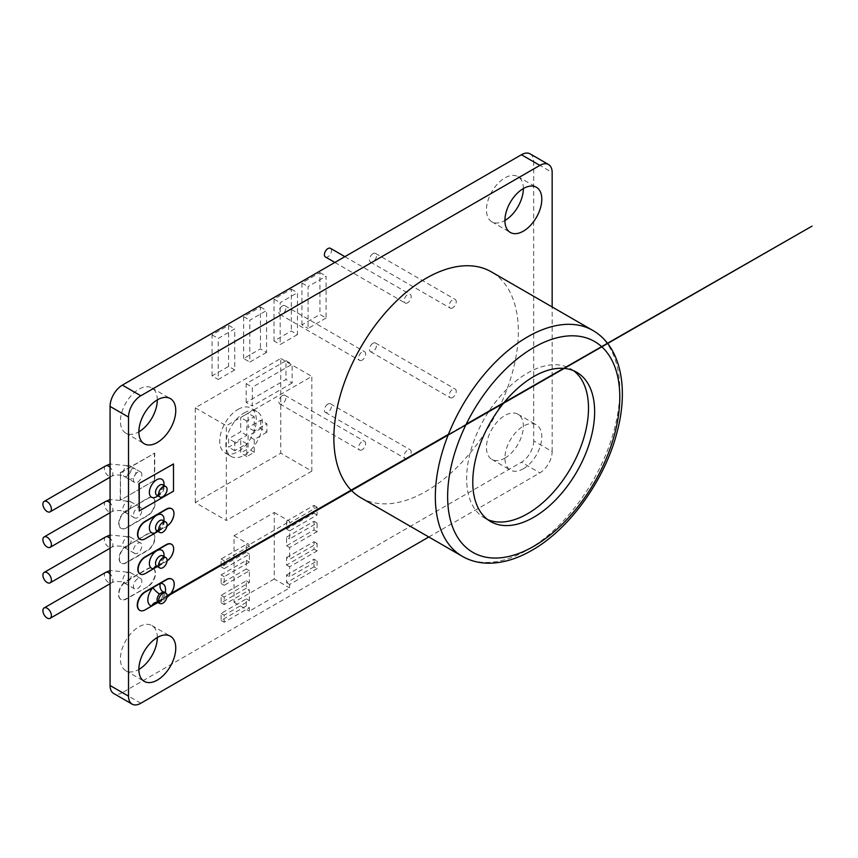 <?xml version="1.0" encoding="UTF-8"?>
<svg xmlns="http://www.w3.org/2000/svg" width="858" height="858" viewBox="0 0 858 858"><rect width="100%" height="100%" fill="white"/><g stroke="black" fill="none" stroke-linecap="round" stroke-linejoin="round"><path stroke-width="0.64" stroke-dasharray="4.29 3.22" d="M158.108 602.466A6.521 5.234 101.5 0 1 158.934 602.831L163.696 600.085A6.521 1.008 -143.7 0 0 161.025 599.131L161.025 599.131A6.521 1.008 -143.7 0 0 161.669 600.332L166.538 597.522A10.875 6.285 120 0 0 166.924 597.286M139.661 610.253A10.875 6.285 120 0 0 144.948 609.63L166.238 597.34A10.875 6.285 120 0 0 173.295 587.902A10.875 6.285 120 0 0 171.825 579.129M158.011 602.445L161.669 600.332A12.527 7.229 -60 0 0 165.197 592.706M156.778 566.205A6.006 3.464 120 0 0 158.044 566.484A4.344 3.314 -93.6 0 0 156.521 566.108L159.545 564.071A4.344 1.276 42.5 0 1 161.508 564.489A6.006 3.464 120 0 0 162.773 555.812M158.044 566.484L161.508 564.489M140.069 573.97A10.082 5.824 120 0 0 144.948 573.38L166.238 561.1A10.082 5.824 120 0 0 172.78 552.348A10.082 5.824 120 0 0 171.428 544.229M157.379 566.559L166.538 561.271A10.082 5.824 120 0 0 167.063 560.95M163.921 556.467A10.35 5.974 -60 0 1 159.685 565.229A4.344 1.276 42.5 0 1 159.545 564.071C162.355 559.684 163.363 556.874 162.559 555.619M156.778 530.705A6.006 3.464 120 0 0 159.363 530.619A4.344 2.746 -114.9 0 0 157.228 530.383L157.228 530.383A4.344 2.746 -114.9 0 0 156.767 530.705M159.363 530.619L160.189 530.147A6.006 3.464 120 0 0 163.771 524.849A6.006 3.464 120 0 0 162.773 520.313M139.854 539.178A10.5 6.06 120 0 0 144.948 538.577L166.238 526.286A10.5 6.06 120 0 0 173.048 517.181A10.5 6.06 120 0 0 171.632 508.719M157.979 531.402L166.538 526.458A10.5 6.06 120 0 0 166.945 526.222M157.422 531.081A4.344 2.252 55.4 0 1 158.022 529.933L158.022 529.933A4.344 2.252 55.4 0 1 160.189 530.147M173.498 491.184L173.187 463.781M138.942 510.778L173.187 491.001M131.8 478.753A6.006 3.464 -60 0 1 128.797 479.054A6.006 3.464 -60 0 1 127.874 474.238A6.006 3.464 -60 0 1 131.8 468.951A6.006 3.464 -60 0 1 134.803 468.65A6.006 3.464 -60 0 1 135.714 473.466A6.006 3.464 -60 0 1 131.8 478.753A6.006 3.464 -60 0 1 128.797 479.054A6.006 3.464 -60 0 1 127.874 474.238A6.006 3.464 -60 0 1 131.8 468.951A6.006 3.464 -60 0 1 134.803 468.65A6.006 3.464 -60 0 1 135.714 473.466A6.006 3.464 -60 0 1 131.8 478.753M282.389 305.952A5.009 2.896 120 0 0 279.118 310.36A5.009 2.896 120 0 0 279.89 314.382A5.009 2.896 120 0 0 282.389 314.125A5.009 2.896 120 0 0 285.66 309.717A5.009 2.896 120 0 0 284.888 305.705A5.009 2.896 120 0 0 282.389 305.952M362.108 360.156A5.009 2.896 -60 0 1 359.599 360.403A5.009 2.896 -60 0 1 358.837 356.392A5.009 2.896 -60 0 1 362.108 351.973A5.009 2.896 -60 0 1 364.607 351.726A5.009 2.896 -60 0 1 365.379 355.738A5.009 2.896 -60 0 1 362.108 360.156M372.983 253.646A5.009 2.896 120 0 0 369.712 258.065A5.009 2.896 120 0 0 370.474 262.076A5.009 2.896 120 0 0 372.983 261.829A5.009 2.896 120 0 0 376.254 257.411A5.009 2.896 120 0 0 375.482 253.4A5.009 2.896 120 0 0 372.983 253.646M452.702 307.85A5.009 2.896 -60 0 1 450.193 308.097A5.009 2.896 -60 0 1 449.431 304.086A5.009 2.896 -60 0 1 452.702 299.678A5.009 2.896 -60 0 1 455.201 299.431A5.009 2.896 -60 0 1 455.973 303.442A5.009 2.896 -60 0 1 452.702 307.85M282.389 395.559A5.009 2.896 120 0 0 279.118 399.978A5.009 2.896 120 0 0 279.89 403.989A5.009 2.896 120 0 0 282.389 403.743A5.009 2.896 120 0 0 285.66 399.324A5.009 2.896 120 0 0 284.888 395.313A5.009 2.896 120 0 0 282.389 395.559M362.108 449.764A5.009 2.896 -60 0 1 359.599 450.01A5.009 2.896 -60 0 1 358.837 445.999A5.009 2.896 -60 0 1 362.108 441.591A5.009 2.896 -60 0 1 364.607 441.344A5.009 2.896 -60 0 1 365.379 445.356A5.009 2.896 -60 0 1 362.108 449.764M372.983 343.264A5.009 2.896 120 0 0 369.712 347.672A5.009 2.896 120 0 0 370.474 351.683A5.009 2.896 120 0 0 372.983 351.437A5.009 2.896 120 0 0 376.254 347.029A5.009 2.896 120 0 0 375.482 343.018A5.009 2.896 120 0 0 372.983 343.264M452.702 397.469A5.009 2.896 -60 0 1 450.193 397.715A5.009 2.896 -60 0 1 449.431 393.704A5.009 2.896 -60 0 1 452.702 389.285A5.009 2.896 -60 0 1 455.201 389.039A5.009 2.896 -60 0 1 455.973 393.05A5.009 2.896 -60 0 1 452.702 397.469M327.938 404.021A5.009 2.896 120 0 0 324.667 408.429A5.009 2.896 120 0 0 325.439 412.441A5.009 2.896 120 0 0 327.938 412.194A5.009 2.896 120 0 0 331.209 407.786A5.009 2.896 120 0 0 330.448 403.775A5.009 2.896 120 0 0 327.938 404.021M407.657 458.226A5.009 2.896 -60 0 1 405.158 458.472A5.009 2.896 -60 0 1 404.386 454.461A5.009 2.896 -60 0 1 407.657 450.042A5.009 2.896 -60 0 1 410.167 449.796A5.009 2.896 -60 0 1 410.928 453.807A5.009 2.896 -60 0 1 407.657 458.226M325.439 257.003A5.009 2.896 120 0 0 327.938 256.757A5.009 2.896 120 0 0 331.209 252.349A5.009 2.896 120 0 0 330.448 248.327M407.657 302.777A5.009 2.896 -60 0 1 405.158 303.024A5.009 2.896 -60 0 1 404.386 299.013A5.009 2.896 -60 0 1 407.657 294.605A5.009 2.896 -60 0 1 410.167 294.358A5.009 2.896 -60 0 1 410.928 298.37A5.009 2.896 -60 0 1 407.657 302.777M573.616 370.72A86.175 49.753 120 0 0 570.645 368.758A86.175 49.753 120 0 0 527.563 373.026A86.175 49.753 120 0 0 471.267 448.959A86.175 49.753 120 0 0 484.48 518.007A86.175 49.753 120 0 0 487.666 519.594M238.02 409.395A25.879 14.94 -60 0 1 250.965 408.108A25.879 14.94 -60 0 1 254.933 428.85A25.879 14.94 -60 0 1 238.02 451.651A25.879 14.94 -60 0 1 225.086 452.938A25.879 14.94 -60 0 1 221.117 432.196A25.879 14.94 -60 0 1 238.02 409.395M244.176 412.945A25.879 14.94 -60 0 1 257.11 411.658A25.879 14.94 -60 0 1 261.079 432.4A25.879 14.94 -60 0 1 244.176 455.201A25.879 14.94 -60 0 1 231.231 456.488A25.879 14.94 -60 0 1 227.263 435.746A25.879 14.94 -60 0 1 244.176 412.945M137.634 517.631A6.006 3.464 -60 0 1 134.642 517.921A6.006 3.464 -60 0 1 133.719 513.116A6.006 3.464 -60 0 1 137.634 507.829A6.006 3.464 -60 0 1 140.637 507.528A6.006 3.464 -60 0 1 141.559 512.344A6.006 3.464 -60 0 1 137.634 517.631M137.634 553.131A6.006 3.464 -60 0 1 134.642 553.431A6.006 3.464 -60 0 1 133.719 548.616A6.006 3.464 -60 0 1 137.634 543.329A6.006 3.464 -60 0 1 140.637 543.028A6.006 3.464 -60 0 1 141.559 547.844A6.006 3.464 -60 0 1 137.634 553.131M137.634 578.828A6.006 3.464 120 0 0 133.719 584.116A6.006 3.464 120 0 0 134.642 588.931A6.006 3.464 120 0 0 137.634 588.631A6.006 3.464 120 0 0 141.559 583.343A6.006 3.464 120 0 0 140.637 578.528A6.006 3.464 120 0 0 137.634 578.828M360.886 497.769A130.437 75.311 120 0 0 426.104 491.312A130.437 75.311 120 0 0 511.314 376.362A130.437 75.311 120 0 0 491.323 271.847M157.314 637.494A26.083 15.058 120 0 0 151.909 625.546A26.083 15.058 120 0 0 138.867 626.844A26.083 15.058 120 0 0 121.825 649.828A26.083 15.058 120 0 0 125.826 670.731A26.083 15.058 120 0 0 138.867 669.444M523.359 188.556A26.083 15.058 120 0 0 517.953 176.619A26.083 15.058 120 0 0 504.912 177.906A26.083 15.058 120 0 0 487.87 200.901A26.083 15.058 120 0 0 491.87 221.804A26.083 15.058 120 0 0 504.912 220.506M157.314 399.892A26.083 15.058 120 0 0 151.909 387.945A26.083 15.058 120 0 0 138.867 389.242A26.083 15.058 120 0 0 121.825 412.226A26.083 15.058 120 0 0 125.826 433.129A26.083 15.058 120 0 0 138.867 431.842M523.359 468.758A26.083 15.058 120 0 0 540.401 445.774A26.083 15.058 120 0 0 536.4 424.871A26.083 15.058 120 0 0 523.359 426.158A26.083 15.058 120 0 0 506.317 449.152A26.083 15.058 120 0 0 510.317 470.055A26.083 15.058 120 0 0 523.359 468.758M504.912 458.108A26.083 15.058 120 0 0 521.954 435.124A26.083 15.058 120 0 0 517.953 414.221A26.083 15.058 120 0 0 504.912 415.508A26.083 15.058 120 0 0 487.87 438.502A26.083 15.058 120 0 0 491.87 459.405A26.083 15.058 120 0 0 504.912 458.108M137.634 472.329A6.006 3.464 120 0 0 133.719 477.616A6.006 3.464 120 0 0 134.642 482.421A6.006 3.464 120 0 0 137.634 482.132A6.006 3.464 120 0 0 141.559 476.834A6.006 3.464 120 0 0 140.637 472.029A6.006 3.464 120 0 0 137.634 472.329M126.501 546.267L147.791 533.987A10.082 5.824 -60 0 1 152.831 533.483A10.082 5.824 -60 0 1 154.376 541.559A10.082 5.824 -60 0 1 147.791 550.45L126.501 562.73A10.082 5.824 -60 0 1 121.461 563.234A10.082 5.824 -60 0 1 119.916 555.158A10.082 5.824 -60 0 1 126.501 546.267L147.479 533.805A10.082 5.824 -60 0 1 152.52 533.301A10.082 5.824 -60 0 1 154.065 541.387A10.082 5.824 -60 0 1 147.479 550.268L126.19 562.558A10.082 5.824 -60 0 1 121.15 563.052A10.082 5.824 -60 0 1 119.605 554.976A10.082 5.824 -60 0 1 126.19 546.096M154.74 480.351L120.495 500.128L120.495 472.908L154.74 453.131L154.74 480.351L120.495 500.128M530.115 153.872A17.396 10.039 -60 0 1 533.708 161.84L552.155 172.49M428.818 536.99L539.864 472.876A17.396 10.039 120 0 0 552.155 451.576L533.708 440.926L533.708 161.84M533.708 440.926A17.396 10.039 -60 0 1 521.417 462.226L539.864 472.876M140.809 703.26L122.362 692.61L521.417 462.226M122.362 692.61A17.396 10.039 -60 0 1 113.674 693.479M147.791 586.69L126.501 598.981A10.875 6.285 -60 0 1 121.064 599.517A10.875 6.285 -60 0 1 119.391 590.808A10.875 6.285 -60 0 1 126.501 581.22L147.791 568.929A10.875 6.285 -60 0 1 153.228 568.393A10.875 6.285 -60 0 1 154.89 577.102A10.875 6.285 -60 0 1 147.791 586.69L126.19 598.809A10.875 6.285 -60 0 1 120.753 599.345A10.875 6.285 -60 0 1 119.09 590.626A10.875 6.285 -60 0 1 126.19 581.038L147.479 568.747A10.875 6.285 -60 0 1 152.917 568.21A10.875 6.285 -60 0 1 154.59 576.93A10.875 6.285 -60 0 1 147.479 586.518M126.501 510.789L147.791 498.498A10.5 6.06 -60 0 1 153.035 497.972A10.5 6.06 -60 0 1 154.644 506.392A10.5 6.06 -60 0 1 147.791 515.637L126.501 527.927A10.5 6.06 -60 0 1 121.257 528.442A10.5 6.06 -60 0 1 119.648 520.034A10.5 6.06 -60 0 1 126.501 510.789L147.479 498.316A10.5 6.06 -60 0 1 152.724 497.801A10.5 6.06 -60 0 1 154.333 506.209A10.5 6.06 -60 0 1 147.479 515.454L126.19 527.745A10.5 6.06 -60 0 1 120.946 528.271A10.5 6.06 -60 0 1 119.337 519.851A10.5 6.06 -60 0 1 126.19 510.607M311.819 471.139L226.33 520.495L226.33 425.761L311.819 376.405L311.819 471.139L280.77 453.206L195.27 502.563L226.33 520.495M326.094 318.039L308.076 328.442L308.076 286.561L326.094 276.158L326.094 318.039L319.948 314.489L301.919 324.892L308.076 328.442M297.458 334.577L280.18 344.551L280.18 302.67L297.458 292.696L297.458 334.577L291.312 331.027L274.024 341.001L280.18 344.551M266.581 352.402L249.807 362.087L249.807 320.206L266.581 310.521L266.581 352.402L260.435 348.852L243.661 358.537L249.807 362.087M234.749 369.927L218.211 379.472L218.211 338.449L234.749 328.893L234.749 369.927L228.603 366.377L212.055 375.922L218.211 379.472M292.138 383.022L252.338 405.995L252.338 387.237L292.138 364.264L292.138 383.022L285.993 379.472L246.182 402.445L252.338 405.995M317.074 560.96L317.074 568.629L289.639 584.459L289.639 587.902L249.388 611.132L249.388 607.7L224.206 622.243L224.206 615.175L249.388 600.632L249.388 590.025L224.206 604.568L224.206 597.104L249.388 582.561L249.388 570.774L224.206 585.317L224.206 576.673L249.388 562.14L249.388 554.086L224.206 568.618L224.206 560.767L249.388 546.224L249.388 544.594L289.639 521.353L289.639 522.994L317.074 507.153L317.074 515.004L289.639 530.845L289.639 538.899L317.074 523.058L317.074 531.703L289.639 547.543L289.639 559.319L317.074 543.489L317.074 550.943L289.639 566.784L289.639 576.801L317.074 560.96L313.996 559.191L313.996 566.848L317.074 568.629M313.996 566.848L286.561 582.689L286.561 575.032L289.639 576.801M286.561 582.689L289.639 584.459M274.27 579.021L234.019 602.262L234.019 535.714L274.27 512.483L274.27 579.021L289.639 587.902M274.27 512.483L289.639 521.353M286.561 521.214L313.996 505.373L313.996 513.234L286.561 529.075L286.561 521.214L289.639 522.994M286.561 529.075L289.639 530.845M286.561 537.119L313.996 521.289L313.996 529.922L286.561 545.763L286.561 537.119L289.639 538.899M286.561 545.763L289.639 547.543M286.561 557.55L313.996 541.709L313.996 549.174L286.561 565.014L286.561 557.55L289.639 559.319M286.561 565.014L289.639 566.784M246.31 605.93L221.128 620.463L221.128 613.395L246.31 598.863L246.31 605.93L249.388 607.7M246.31 598.863L249.388 600.632M246.31 588.245L221.128 602.788L221.128 595.323L246.31 580.791L246.31 588.245L249.388 590.025M246.31 580.791L249.388 582.561M246.31 569.004L221.128 583.537L221.128 574.903L246.31 560.36L246.31 569.004L249.388 570.774M246.31 560.36L249.388 562.14M246.31 552.305L221.128 566.848L221.128 558.987L246.31 544.455L246.31 552.305L249.388 554.086M246.31 544.455L249.388 546.224M234.019 535.714L249.388 544.594M234.019 602.262L249.388 611.132M120.195 499.946L120.495 472.908M120.195 472.726L154.74 453.131M154.44 452.96L154.44 480.18M552.155 451.576L552.155 306.971M195.27 502.563L195.27 407.84L280.77 358.472L280.77 453.206M280.77 358.472L311.819 376.405M195.27 407.84L226.33 425.761M260.725 420.206L260.725 428.635L248.091 435.928L248.091 448.734L240.701 453.003L240.701 440.197L228.636 447.157L228.636 438.738L240.701 431.778L240.701 417.514L248.091 413.245L248.091 427.509L260.725 420.206L266.881 423.755L266.881 432.185L260.725 428.635M266.881 432.185L254.236 439.478L254.236 452.284L246.847 456.553L246.847 443.747L234.781 450.707L234.781 442.288L246.847 435.328L246.847 421.064L254.236 416.795L254.236 431.059L266.881 423.755M254.236 431.059L248.091 427.509M254.236 416.795L248.091 413.245M246.847 421.064L240.701 417.514M246.847 435.328L240.701 431.778M234.781 442.288L228.636 438.738M234.781 450.707L228.636 447.157M246.847 443.747L240.701 440.197M246.847 456.553L240.701 453.003M254.236 452.284L248.091 448.734M254.236 439.478L248.091 435.928M301.919 324.892L301.919 283.011L319.948 272.608L319.948 314.489M319.948 272.608L326.094 276.158M301.919 283.011L308.076 286.561M274.024 341.001L274.024 299.12L291.312 289.146L291.312 331.027M291.312 289.146L297.458 292.696M274.024 299.12L280.18 302.67M243.661 358.537L243.661 316.656L260.435 306.971L260.435 348.852M260.435 306.971L266.581 310.521M243.661 316.656L249.807 320.206M212.055 375.922L212.055 334.899L228.603 325.343L228.603 366.377M228.603 325.343L234.749 328.893M212.055 334.899L218.211 338.449M246.182 402.445L246.182 383.687L285.993 360.714L285.993 379.472M285.993 360.714L292.138 364.264M246.182 383.687L252.338 387.237M221.128 566.848L224.206 568.618M221.128 558.987L224.206 560.767M221.128 583.537L224.206 585.317M221.128 574.903L224.206 576.673M221.128 602.788L224.206 604.568M221.128 595.323L224.206 597.104M221.128 620.463L224.206 622.243M221.128 613.395L224.206 615.175M313.996 505.373L317.074 507.153M313.996 513.234L317.074 515.004M313.996 521.289L317.074 523.058M313.996 529.922L317.074 531.703M313.996 541.709L317.074 543.489M313.996 549.174L317.074 550.943M286.561 575.032L313.996 559.191M163.696 600.085A6.006 3.464 120 0 0 164.318 592.202M163.921 520.967A10.35 5.974 -60 0 1 157.915 531.37M163.921 485.467A10.35 5.974 -60 0 1 157.915 495.86M156.778 495.205A6.006 3.464 120 0 0 159.77 494.905A6.006 3.464 120 0 0 163.696 489.618A6.006 3.464 120 0 0 162.773 484.802M127.07 466.226A6.006 3.464 -60 0 1 130.073 465.926A6.006 3.464 -60 0 1 131.317 468.672A6.006 3.464 -60 0 1 127.07 476.029A6.006 3.464 -60 0 1 124.067 476.319A6.006 3.464 -60 0 1 122.823 473.573A6.006 3.464 -60 0 1 127.07 466.226M105.62 465.926A6.006 3.464 -120 0 0 104.376 468.672A6.006 3.464 -120 0 0 107.003 474.721A6.006 3.464 -120 0 0 111.626 476.319A6.006 3.464 -120 0 0 112.87 473.573A6.006 3.464 -120 0 0 110.071 467.353M127.07 501.726A6.006 3.464 -60 0 1 130.073 501.426A6.006 3.464 -60 0 1 131.317 504.172A6.006 3.464 -60 0 1 127.07 511.529A6.006 3.464 -60 0 1 124.067 511.829A6.006 3.464 -60 0 1 122.823 509.073A6.006 3.464 -60 0 1 127.07 501.726M105.62 501.426A6.006 3.464 -120 0 0 104.376 504.172A6.006 3.464 -120 0 0 107.003 510.22A6.006 3.464 -120 0 0 111.626 511.829A6.006 3.464 -120 0 0 112.87 509.073A6.006 3.464 -120 0 0 110.071 502.852M127.07 537.226A6.006 3.464 -60 0 1 130.073 536.926A6.006 3.464 -60 0 1 131.317 539.671A6.006 3.464 -60 0 1 127.07 547.029A6.006 3.464 -60 0 1 124.067 547.329A6.006 3.464 -60 0 1 122.823 544.573A6.006 3.464 -60 0 1 127.07 537.226M105.62 536.926A6.006 3.464 -120 0 0 104.376 539.671A6.006 3.464 -120 0 0 107.003 545.72A6.006 3.464 -120 0 0 111.626 547.329A6.006 3.464 -120 0 0 112.87 544.573A6.006 3.464 -120 0 0 110.071 538.352M127.07 572.726A6.006 3.464 -60 0 1 130.073 572.425A6.006 3.464 -60 0 1 131.317 575.182A6.006 3.464 -60 0 1 127.07 582.528A6.006 3.464 -60 0 1 124.067 582.829A6.006 3.464 -60 0 1 122.823 580.083A6.006 3.464 -60 0 1 127.07 572.726M105.62 572.425A6.006 3.464 -120 0 0 104.376 575.182A6.006 3.464 -120 0 0 107.003 581.22A6.006 3.464 -120 0 0 111.626 582.829A6.006 3.464 -120 0 0 112.87 580.083A6.006 3.464 -120 0 0 110.071 573.852M592.781 330.416A130.437 75.311 -60 0 1 612.773 434.942A130.437 75.311 -60 0 1 527.563 549.881A130.437 75.311 -60 0 1 462.344 556.349M167.096 595.656L157.207 602.134L167.063 596.439M466.248 424.152L448.434 434.363M157.657 602.337L156.757 602.327L161.025 599.131C162.527 598.123 164.489 590.132 163.546 591.441M159.545 564.071L158.741 564.821L159.545 564.071M162.559 520.12C164.328 519.68 159.76 530.448 158.022 529.933L156.499 530.609M156.499 495.109L157.604 494.691C159.867 495.055 164.35 483.966 162.559 484.62M140.637 472.029L130.073 465.926L110.071 464.028M134.642 482.421L124.067 476.319C123.22 474.721 113.975 474.463 111.626 476.319L110.071 477.22M140.637 507.528L130.073 501.426L110.071 499.528M140.637 543.028L130.073 536.926L110.071 535.027M140.637 578.528L130.073 572.425L110.071 570.527M279.89 314.382L359.599 360.403M370.474 262.076L450.193 308.097M279.89 403.989L359.599 450.01M370.474 351.683L450.193 397.715M325.439 412.441L405.158 458.472M334.856 262.441L405.158 303.024M570.645 368.758L576.801 372.308M257.11 411.658L250.965 408.108M110.071 512.719L111.626 511.829C113.975 509.963 123.22 510.22 124.067 511.829L134.642 517.921M110.071 548.23L111.626 547.329C113.975 545.463 123.22 545.731 124.067 547.329L134.642 553.431M134.642 588.931L124.067 582.829C123.22 581.231 113.975 580.963 111.626 582.829L110.071 583.73M151.909 625.546L170.356 636.196M517.953 176.619L536.4 187.269M151.909 387.945L170.356 398.595M517.953 414.221L536.4 424.871M491.87 459.405L510.317 470.055M125.826 433.129L144.273 443.779M491.87 221.804L510.317 232.454M125.826 670.731L144.273 681.381M231.231 456.488L225.086 452.938M484.48 518.007L490.626 521.557M344.873 256.66L410.167 294.358M330.448 403.775L410.167 449.796M375.482 343.018L455.201 389.039M284.888 395.313L364.607 441.344M375.482 253.4L455.201 299.431M284.888 305.705L364.607 351.726"/><path stroke-width="1.29" d="M162.848 593.382A6.006 3.464 120 0 0 158.923 598.67A6.006 3.464 120 0 0 159.845 603.485A6.006 3.464 120 0 0 162.848 603.185A6.006 3.464 120 0 0 166.774 597.897A6.006 3.464 120 0 0 165.851 593.082A6.006 3.464 120 0 0 162.848 593.382M165.851 593.082L164.318 592.202A6.006 3.464 120 0 0 163.084 591.923L159.545 593.961A6.006 3.464 120 0 0 158.312 602.595A6.006 3.464 120 0 0 158.934 602.831M166.924 597.286A10.875 6.285 120 0 0 173.724 587.687A10.875 6.285 120 0 0 171.975 579.214A10.875 6.285 120 0 0 166.538 579.751L145.259 592.041A10.875 6.285 120 0 0 138.149 601.63A10.875 6.285 120 0 0 139.811 610.349A10.875 6.285 120 0 0 145.259 609.813L158.011 602.445M171.825 579.129A10.875 6.285 120 0 0 171.675 579.043A10.875 6.285 120 0 0 166.238 579.579L144.948 591.87A10.875 6.285 120 0 0 137.838 601.458A10.875 6.285 120 0 0 139.511 610.167A10.875 6.285 120 0 0 139.661 610.253M159.545 593.961A6.521 1.855 -137.9 0 1 153.014 587.558A12.527 7.229 -60 0 0 147.876 598.981A12.527 7.229 -60 0 0 151.737 606.07A6.521 5.234 101.5 0 1 157.657 602.337L157.657 602.337A6.521 5.234 101.5 0 1 158.108 602.466M163.084 591.923A6.521 4.987 87.2 0 1 160.382 583.311A12.527 7.229 -60 0 1 165.197 592.706M165.851 557.582A6.006 3.464 120 0 0 162.848 557.882A6.006 3.464 120 0 0 158.923 563.17A6.006 3.464 120 0 0 159.845 567.985A6.006 3.464 120 0 0 162.848 567.685A6.006 3.464 120 0 0 166.774 562.398A6.006 3.464 120 0 0 165.851 557.582L162.773 555.812A6.006 3.464 120 0 0 159.77 556.102A6.006 3.464 120 0 0 155.856 561.4A6.006 3.464 120 0 0 156.778 566.205L156.51 566.108A4.344 3.314 -93.6 0 0 153.721 568.672L157.379 566.559M171.428 544.229A10.082 5.824 120 0 0 171.278 544.133A10.082 5.824 120 0 0 166.238 544.637L144.948 556.917A10.082 5.824 120 0 0 138.363 565.808A10.082 5.824 120 0 0 139.908 573.884A10.082 5.824 120 0 0 140.069 573.97M167.063 560.95A10.082 5.824 120 0 0 173.219 552.048A10.082 5.824 120 0 0 171.579 544.315A10.082 5.824 120 0 0 166.538 544.809L145.259 557.099A10.082 5.824 120 0 0 138.674 565.98A10.082 5.824 120 0 0 140.219 574.056A10.082 5.824 120 0 0 145.259 573.562L153.721 568.672A10.35 5.974 -60 0 1 149.539 561.604A10.35 5.974 -60 0 1 156.703 550.782A10.35 5.974 -60 0 1 163.921 556.467M156.767 530.705A4.344 2.746 -114.9 0 0 155.984 532.55L157.979 531.402M162.848 522.383A6.006 3.464 120 0 0 158.923 527.67A6.006 3.464 120 0 0 159.845 532.486A6.006 3.464 120 0 0 162.848 532.185A6.006 3.464 120 0 0 166.774 526.898A6.006 3.464 120 0 0 165.851 522.082A6.006 3.464 120 0 0 162.848 522.383M171.632 508.719A10.5 6.06 120 0 0 171.482 508.622A10.5 6.06 120 0 0 166.238 509.148L144.948 521.439A10.5 6.06 120 0 0 138.095 530.684A10.5 6.06 120 0 0 139.704 539.092A10.5 6.06 120 0 0 139.854 539.178M166.945 526.222A10.5 6.06 120 0 0 173.466 516.956A10.5 6.06 120 0 0 171.793 508.805A10.5 6.06 120 0 0 166.538 509.32L145.259 521.61A10.5 6.06 120 0 0 138.395 530.866A10.5 6.06 120 0 0 140.004 539.274A10.5 6.06 120 0 0 145.259 538.749L155.984 532.55A10.35 5.974 -60 0 1 149.389 527.541A10.35 5.974 -60 0 1 156.703 515.283A10.35 5.974 -60 0 1 163.921 520.967M157.915 531.37A10.35 5.974 -60 0 1 157.411 531.735A4.344 2.252 55.4 0 1 157.422 531.081M162.848 486.883A6.006 3.464 120 0 0 158.923 492.17A6.006 3.464 120 0 0 159.845 496.975A6.006 3.464 120 0 0 162.848 496.685A6.006 3.464 120 0 0 166.774 491.398A6.006 3.464 120 0 0 165.851 486.583A6.006 3.464 120 0 0 162.848 486.883M173.498 463.964L138.942 483.558L139.253 510.96L173.498 491.184L173.498 463.964L138.942 483.558M139.253 483.74L139.253 510.96M51.394 509.073A6.006 3.464 -120 0 0 48.767 503.035A6.006 3.464 -120 0 0 44.144 501.426A6.006 3.464 -120 0 0 42.9 504.172A6.006 3.464 -120 0 0 45.517 510.21A6.006 3.464 -120 0 0 50.15 511.818A6.006 3.464 -120 0 0 51.394 509.073M344.873 256.66L330.448 248.327A5.009 2.896 120 0 0 327.938 248.584A5.009 2.896 120 0 0 324.667 252.992A5.009 2.896 120 0 0 325.439 257.003L334.856 262.441M533.708 517.288A86.175 49.753 120 0 0 590.004 441.355A86.175 49.753 120 0 0 576.801 372.308A86.175 49.753 120 0 0 533.708 376.576A86.175 49.753 120 0 0 477.413 452.509A86.175 49.753 120 0 0 490.626 521.557A86.175 49.753 120 0 0 533.708 517.288M487.666 519.594A86.175 49.753 120 0 0 527.563 513.738A86.175 49.753 120 0 0 582.99 440.615A86.175 49.753 120 0 0 573.616 370.72M51.394 544.573A6.006 3.464 -120 0 0 48.767 538.534A6.006 3.464 -120 0 0 44.144 536.926A6.006 3.464 -120 0 0 42.9 539.671A6.006 3.464 -120 0 0 45.517 545.709A6.006 3.464 -120 0 0 50.15 547.318A6.006 3.464 -120 0 0 51.394 544.573M51.394 580.072A6.006 3.464 -120 0 0 48.767 574.034A6.006 3.464 -120 0 0 44.144 572.425A6.006 3.464 -120 0 0 42.9 575.171A6.006 3.464 -120 0 0 45.517 581.209A6.006 3.464 -120 0 0 50.15 582.818A6.006 3.464 -120 0 0 51.394 580.072M51.394 615.572A6.006 3.464 -120 0 0 48.767 609.534A6.006 3.464 -120 0 0 44.144 607.925A6.006 3.464 -120 0 0 42.9 610.671A6.006 3.464 -120 0 0 45.517 616.709A6.006 3.464 -120 0 0 50.15 618.318A6.006 3.464 -120 0 0 51.394 615.572M426.104 278.303A130.437 75.311 120 0 0 340.894 393.243A130.437 75.311 120 0 0 360.886 497.769L462.344 556.349A130.437 75.311 -60 0 1 442.353 451.823A130.437 75.311 -60 0 1 527.563 336.883A130.437 75.311 -60 0 1 592.781 330.416L491.323 271.847A130.437 75.311 120 0 0 426.104 278.303M157.314 680.094A26.083 15.058 120 0 0 174.356 657.099A26.083 15.058 120 0 0 170.356 636.196A26.083 15.058 120 0 0 157.314 637.494A26.083 15.058 120 0 0 140.272 660.478A26.083 15.058 120 0 0 144.273 681.381A26.083 15.058 120 0 0 157.314 680.094M138.867 669.444A26.083 15.058 120 0 0 157.314 637.494M523.359 231.156A26.083 15.058 120 0 0 540.401 208.172A26.083 15.058 120 0 0 536.4 187.269A26.083 15.058 120 0 0 523.359 188.556A26.083 15.058 120 0 0 506.317 211.551A26.083 15.058 120 0 0 510.317 232.454A26.083 15.058 120 0 0 523.359 231.156M504.912 220.506A26.083 15.058 120 0 0 523.359 188.556M157.314 442.492A26.083 15.058 120 0 0 174.356 419.498A26.083 15.058 120 0 0 170.356 398.595A26.083 15.058 120 0 0 157.314 399.892A26.083 15.058 120 0 0 140.272 422.876A26.083 15.058 120 0 0 144.273 443.779A26.083 15.058 120 0 0 157.314 442.492M138.867 431.842A26.083 15.058 120 0 0 157.314 399.892M552.155 306.971L552.155 172.49A17.396 10.039 120 0 0 548.552 164.522A17.396 10.039 120 0 0 539.864 165.39L521.417 154.74L122.362 385.124L140.809 395.774A17.396 10.039 120 0 0 128.518 417.074L128.518 696.16A17.396 10.039 120 0 0 132.121 704.128A17.396 10.039 120 0 0 140.809 703.26L428.818 536.99M521.417 154.74A17.396 10.039 -60 0 1 530.115 153.872L548.552 164.522M132.121 704.128L113.674 693.479A17.396 10.039 -60 0 1 110.071 685.51L128.518 696.16M128.518 417.074L110.071 406.424L110.071 685.51M110.071 406.424A17.396 10.039 -60 0 1 122.362 385.124M539.864 165.39L140.809 395.774M165.851 522.082L162.773 520.313A6.006 3.464 120 0 0 159.77 520.602A6.006 3.464 120 0 0 155.856 525.9A6.006 3.464 120 0 0 156.778 530.705L157.228 530.383M157.915 495.86A10.35 5.974 -60 0 1 156.703 496.685A10.35 5.974 -60 0 1 149.378 492.46A10.35 5.974 -60 0 1 156.703 479.783A10.35 5.974 -60 0 1 163.921 485.467M162.602 484.716L162.773 484.802A6.006 3.464 120 0 0 159.77 485.102A6.006 3.464 120 0 0 155.856 490.39A6.006 3.464 120 0 0 156.778 495.205L156.606 495.098M110.071 467.353A6.006 3.464 -120 0 0 105.62 465.926L44.144 501.426M110.071 502.852A6.006 3.464 -120 0 0 105.62 501.426L44.144 536.926M110.071 538.352A6.006 3.464 -120 0 0 105.62 536.926L44.144 572.425M110.071 573.852A6.006 3.464 -120 0 0 105.62 572.425L44.144 607.925M533.708 347.533A121.739 70.292 120 0 0 447.629 496.632A121.739 70.292 120 0 0 533.708 546.332A121.739 70.292 120 0 0 619.798 397.233A121.739 70.292 120 0 0 533.708 347.533M159.845 603.485L156.939 602.262M167.063 596.439L812.065 226.115L466.248 424.152M448.434 434.363L167.096 595.656M157.657 602.337L156.757 602.327M164.318 592.202L163.631 591.956M159.845 567.985L156.778 566.205M159.845 532.486L156.778 530.705M159.845 496.975L156.778 495.205M165.851 486.583L162.773 484.802M110.071 464.028L105.62 465.926M110.071 477.22L50.15 511.818M110.071 499.528L105.62 501.426M110.071 535.027L105.62 536.926M110.071 570.527L105.62 572.425M462.344 556.349C470.613 561.068 479.815 563.352 489.961 563.202C503.571 562.902 517.556 558.612 531.906 550.31C569.969 528.871 605.448 479.107 617.32 431.134C628.957 386.979 620.291 345.989 592.781 330.416M110.071 583.73L50.15 618.318M110.071 548.23L50.15 582.818M110.071 512.719L50.15 547.318"/></g></svg>
